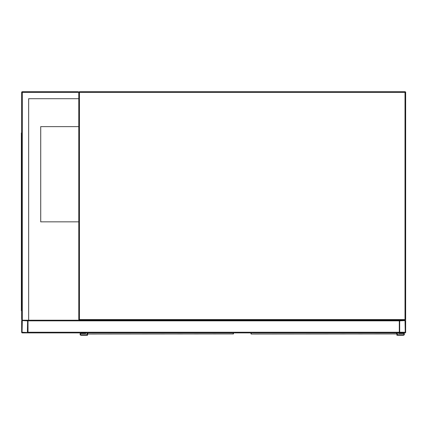 <?xml version="1.0" encoding="UTF-8"?>
<svg xmlns="http://www.w3.org/2000/svg" width="427" height="427" viewBox="0 0 427 427"><rect width="100%" height="100%" fill="white"/><g stroke="black" fill="none" stroke-linecap="round" stroke-linejoin="round"><path stroke-width="0.64" d="M78.152 91.72L78.787 92.355A0.635 0.635 0 0 1 79.422 91.72A0.635 0.635 0 0 0 78.787 92.355L79.422 92.355L79.422 319.572L405.015 319.572L405.015 92.355L79.422 92.355L79.422 91.72L405.015 91.72A0.635 0.635 0 0 1 405.65 92.355L405.65 319.572A0.635 0.635 0 0 1 405.015 320.207L399.939 320.207A0.635 0.635 0 0 0 399.304 320.842L399.304 332.265A0.635 0.635 0 0 0 399.939 332.9L405.015 332.9A0.635 0.635 0 0 0 405.65 332.265L405.65 320.842A0.635 0.635 0 0 0 405.015 320.207L79.422 320.207A0.635 0.635 0 0 1 78.787 319.572L78.787 92.355L78.152 91.72L22.3 91.72A0.635 0.635 0 0 0 21.665 92.355L21.665 319.572L22.3 320.207A0.635 0.635 0 0 0 21.665 320.842L21.665 332.265A0.635 0.635 0 0 0 22.3 332.9L27.381 332.9A0.635 0.635 0 0 0 28.017 332.265L28.017 320.842A0.635 0.635 0 0 0 27.381 320.207L22.3 320.207L28.646 320.207L28.646 98.701L78.787 98.701M78.787 126.627L40.709 126.627L40.709 221.832L78.787 221.832M399.699 332.265L405.255 332.265L405.015 320.602L399.699 320.842L399.699 332.265M27.381 332.505L27.616 320.842L22.3 320.602L22.065 332.265L27.381 332.505M28.646 320.207L399.304 320.207L399.304 332.9L28.017 332.9L28.017 320.207M37.058 332.9L69.745 332.9M28.646 98.701L78.472 98.701M22.3 91.72L22.3 320.207L21.665 319.572M21.665 139.955L21.35 139.955L21.35 310.685L21.665 310.685M21.665 303.704L21.35 303.704M21.665 132.973L21.35 132.973L21.35 139.955M87.834 332.9L87.855 334.026L233.174 333.93A0.315 0.294 -0 0 0 233.494 333.636L233.468 333.711M87.54 333.711L87.514 335.28L81.167 335.28A1.11 1.11 0 0 1 80.057 334.17A1.11 1.11 0 0 1 81.167 333.06L85.293 332.9M233.494 333.636L233.494 332.9L233.153 334.026A0.315 0.315 -90 0 0 233.462 333.759M233.494 332.9L233.494 333.375M87.834 333.93A0.315 0.294 180 0 1 87.514 333.636L87.855 334.026A0.315 0.315 90 0 1 87.546 333.759M87.039 332.9L87.039 334.805L81.167 334.805A0.635 0.635 0 0 1 80.532 334.17A0.635 0.635 0 0 1 81.167 333.535L85.768 333.535L85.768 332.9M81.167 334.805A0.635 0.635 0 0 1 80.532 334.17A0.635 0.635 0 0 1 81.167 333.535M87.514 335.28L81.167 335.28M81.167 333.06L85.293 333.06M251.263 332.9L251.284 334.026L396.608 333.93A0.315 0.294 -0 0 0 396.923 333.636L396.896 333.711M250.969 333.711L250.948 332.9M396.923 333.604L396.923 332.9L396.582 334.026A0.315 0.315 -90 0 0 396.891 333.759M251.263 333.93A0.315 0.294 180 0 1 250.948 333.636L251.284 334.026A0.315 0.315 90 0 1 250.975 333.759M397.398 332.9L397.398 334.805L403.269 334.805A0.635 0.635 0 0 0 403.905 334.17A0.635 0.635 0 0 0 403.269 333.535L398.669 333.535L398.669 332.9M396.923 332.9L396.923 335.28L403.269 335.28A1.11 1.11 0 0 0 404.38 334.17A1.11 1.11 0 0 0 403.269 333.06L399.144 332.9M403.269 333.06L399.144 333.06M396.923 335.28L403.269 335.28M403.269 334.805A0.635 0.635 0 0 0 403.905 334.17A0.635 0.635 0 0 0 403.269 333.535M405.65 92.355A0.635 0.635 0 0 0 405.015 91.72L405.015 92.355L405.65 92.355M405.65 319.572L405.015 319.572L405.015 320.207A0.635 0.635 0 0 0 405.65 319.572M79.422 320.207L79.422 319.572L78.787 319.572M399.304 332.265L28.017 332.265M399.304 320.842L28.017 320.842M21.665 92.355L78.787 92.355M21.35 136.149L21.665 136.149M21.665 307.515L21.35 307.515M233.174 333.93L233.174 332.9M396.608 333.93L396.608 332.9"/></g></svg>
